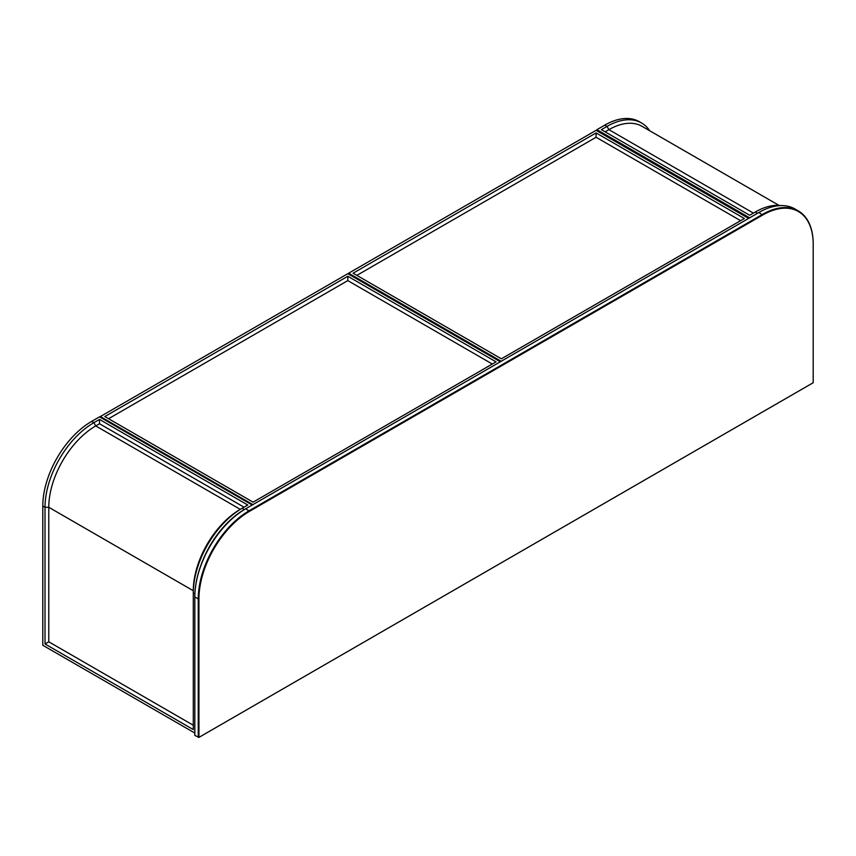 <?xml version="1.0" encoding="UTF-8"?>
<svg xmlns="http://www.w3.org/2000/svg" width="856" height="856" viewBox="0 0 856 856"><rect width="100%" height="100%" fill="white"/><g stroke="black" fill="none" stroke-linecap="round" stroke-linejoin="round"><path stroke-width="1.28" d="M649.725 130.765A69.09 39.89 120 0 0 641.561 122.986A69.09 39.89 120 0 0 607.022 126.41L601.383 129.663L749.653 215.263L755.292 212.01A69.09 39.89 120 0 1 780.758 205.579M641.561 122.986L639.346 121.702A69.09 39.89 120 0 0 604.796 125.126L596.942 129.663L596.942 130.85M749.653 217.831L596.942 129.663M779.024 205.408L642.118 126.367A66.436 38.36 120 0 0 608.894 129.663L605.139 131.835M48.781 641.807L45.026 643.98L193.296 729.58L193.296 592.887A69.09 39.89 -60 0 1 242.152 508.271L247.78 505.019L99.51 419.419L99.51 423.752L95.754 425.924A66.436 38.36 120 0 0 48.781 507.287L48.781 641.807L193.296 725.246M45.026 643.98L45.026 507.287A69.09 39.89 -60 0 1 93.871 422.671L99.51 419.419M194.826 733.036L42.8 645.264L42.8 506.003A69.09 39.89 -60 0 1 91.656 421.387L99.51 416.851L252.231 505.019M201.021 564.96A69.09 39.89 -60 0 1 244.367 509.555L245.351 508.988M42.8 506.003L45.026 507.287L48.781 507.287L193.296 590.726L193.296 592.887L193.296 590.726A66.436 38.36 -60 0 1 240.269 509.363A66.436 38.36 -60 0 1 240.269 509.352L242.152 508.271L244.367 509.555M244.024 507.191L99.51 423.752M748.625 218.419L596.086 130.347L348.649 273.203L501.199 361.275M348.649 273.203L348.649 274.188M596.086 132.915L353.1 273.203L501.37 358.814L744.356 218.515L596.086 132.915L596.086 137.26L356.856 275.375M740.601 220.688L596.086 137.26M500.343 361.767L347.804 273.695L100.366 416.551L252.905 504.623M100.366 416.551L100.366 417.343M347.804 276.263L104.807 416.551L253.076 502.162L496.073 361.863L347.804 276.263L347.804 280.608L108.562 418.723M492.318 364.035L347.804 280.608M198.934 737.38L194.826 735.4L194.826 596.536A71.508 41.281 -60 0 1 245.394 508.967L245.736 508.764A71.99 41.559 120 0 0 194.826 596.932L198.25 598.911A71.99 41.559 -60 0 1 249.15 510.743L762.3 214.482A71.99 41.559 -60 0 1 798.295 210.908A71.99 41.559 -60 0 1 813.2 243.864L813.2 244.26A71.508 41.281 120 0 0 762.643 215.07L249.492 511.332A71.508 41.281 120 0 0 198.934 598.911L198.934 737.38L813.2 382.728L813.2 244.26M198.25 737.38L198.25 598.911L198.934 598.911M798.295 210.908L794.871 208.939A71.99 41.559 120 0 0 758.876 212.502L245.736 508.764L249.492 511.332M753.408 213.101L608.894 129.663L607.022 126.41L604.796 125.126M757.517 213.294L755.292 212.01M193.296 592.887L194.879 593.807M91.656 421.387L93.871 422.671L95.754 425.924L240.269 509.352L242.152 508.271M762.643 215.07L758.876 212.502"/></g></svg>

